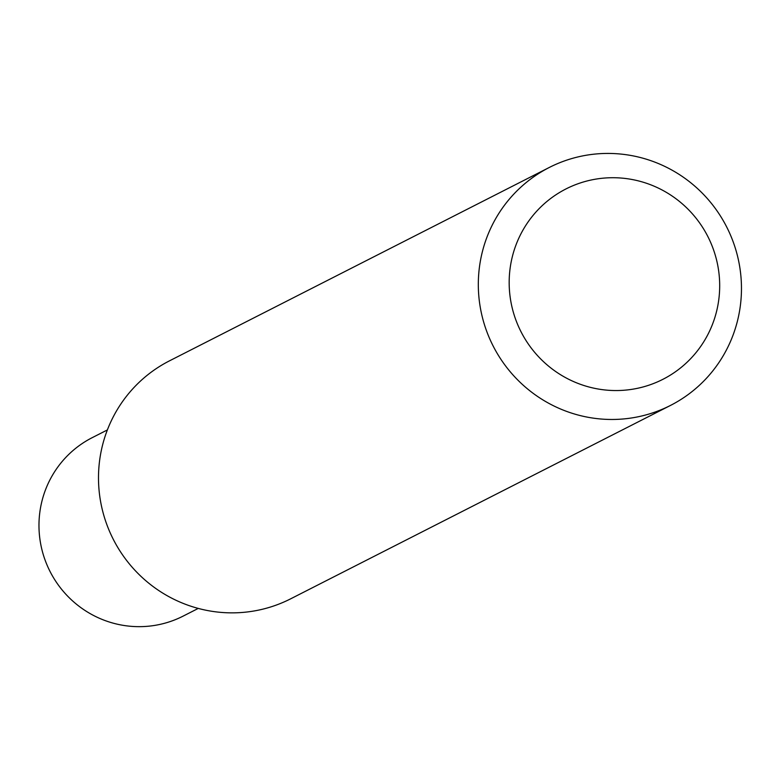 <?xml version="1.0" encoding="UTF-8"?>
<svg xmlns="http://www.w3.org/2000/svg" width="780" height="780" viewBox="0 0 780 780"><rect width="100%" height="100%" fill="white"/><g stroke="black" fill="none" stroke-linecap="round" stroke-linejoin="round"><path stroke-width="1.17" d="M617.029 390.546A106.821 104.852 63 0 0 719.657 283.101A106.821 104.852 63 0 0 611.832 177.723A106.821 104.852 63 0 0 509.203 285.168A106.821 104.852 63 0 0 617.029 390.546M606.635 153.436A133.526 131.069 -117 0 1 737.324 255.265A133.526 131.069 -117 0 1 670.478 405.434A133.526 131.069 -117 0 1 613.139 419.465A133.526 131.069 -117 0 1 482.459 317.626A133.526 131.069 -117 0 1 549.305 167.456A133.526 131.069 -117 0 1 606.635 153.436M670.478 405.434L290.657 598.825A133.526 131.069 -117 0 1 233.317 612.856A133.526 131.069 -117 0 1 102.638 511.017A133.526 131.069 -117 0 1 169.484 360.848L549.305 167.456M107.377 429.936L92.215 437.658A100.142 98.299 63 0 0 39 527.865A100.142 98.299 63 0 0 183.095 616.132L198.247 608.419"/></g></svg>
